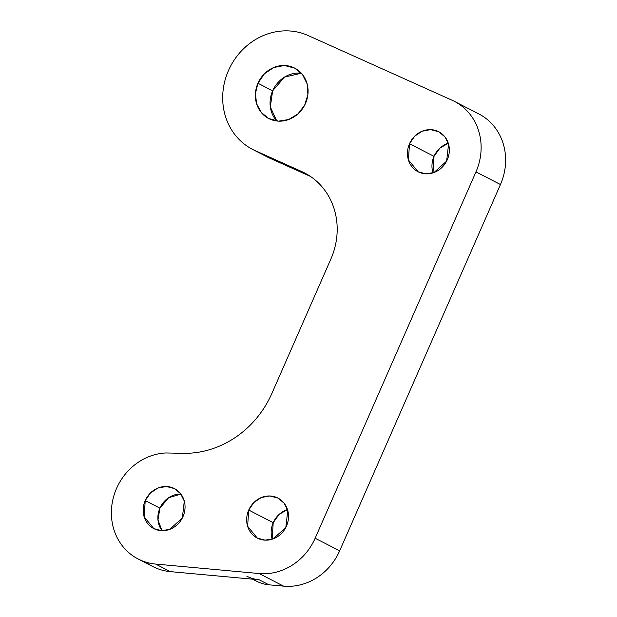 <?xml version="1.0" encoding="UTF-8"?>
<svg xmlns="http://www.w3.org/2000/svg" width="617" height="617" viewBox="0 0 617 617"><rect width="100%" height="100%" fill="white"/><g stroke="black" fill="none" stroke-linecap="round" stroke-linejoin="round"><path stroke-width="0.93" d="M476.602 112.872A56.695 51.635 117.3 0 1 500.456 184.522L339.651 550.842A56.695 51.635 117.3 0 1 283.596 586.15L268.935 584.808A40.02 36.449 117.3 0 1 253.209 579.216M273.208 522.676A22.513 20.5 -62.7 0 0 272.205 539.189L273.208 522.676L279.038 514.493L287.476 509.549A22.513 20.5 -62.7 0 0 273.208 522.676L248.713 510.058L273.208 522.676M434.006 156.356A22.513 20.5 -62.7 0 0 433.011 172.876L434.006 156.356L439.836 148.18L448.281 143.237A22.513 20.5 -62.7 0 0 434.006 156.356L409.511 143.738L434.006 156.356M252.584 579.162L256.61 581.229A40.02 36.449 -62.7 0 0 268.935 584.808L283.596 586.15L259.101 573.532L155.615 564.061L170.315 571.635L259.14 579.764L268.935 584.808L259.14 579.764A40.02 36.449 117.3 0 1 246.808 576.185M283.596 586.15A56.695 51.635 -62.7 0 0 339.651 550.842L315.156 538.225A56.695 51.635 117.3 0 1 259.101 573.532L283.596 586.15M252.615 149.407L267.308 156.98A63.366 57.705 -62.7 0 0 270.716 158.584L310.528 176.477L270.716 158.584L256.024 151.011A63.366 57.705 117.3 0 1 252.615 149.407A63.366 57.705 117.3 0 1 229.64 68.017A63.366 57.705 117.3 0 1 308.13 35.524L452.107 100.255L308.13 35.524A63.366 57.705 -62.7 0 0 228.76 69.891A63.366 57.705 -62.7 0 0 256.024 151.011L301.767 171.58A69.197 63.019 117.3 0 1 330.874 259.024L271.92 393.345A95.797 87.244 117.3 0 1 182.956 453.325L166.042 452.963A56.695 51.635 -62.7 0 0 111.638 507.305A56.695 51.635 -62.7 0 0 155.615 564.061L259.101 573.532A56.695 51.635 -62.7 0 0 315.156 538.225L339.651 550.842L500.456 184.522L475.954 171.904L315.156 538.225L475.954 171.904L500.456 184.522A56.695 51.635 -62.7 0 0 478.854 113.96L454.359 101.342A56.695 51.635 117.3 0 1 475.954 171.904A56.695 51.635 -62.7 0 0 452.107 100.255A56.695 51.635 117.3 0 1 454.359 101.342M248.713 510.058L247.618 526.278L257.281 538.078L265.048 540.145L273.192 538.849L285.818 527.45L287.769 510.552L284.09 503.163L277.905 498.05L269.791 495.968L261.315 497.541L253.872 502.516L248.713 510.058A22.513 20.5 117.3 0 1 284.869 504.22A22.513 20.5 117.3 0 1 269.205 539.914A22.513 20.5 117.3 0 1 248.713 510.058M409.511 143.738L408.423 159.957L418.087 171.757L425.846 173.824L433.998 172.536L446.623 161.13L448.574 144.231L444.896 136.851L438.702 131.73L430.589 129.647L422.113 131.22L414.678 136.195L409.511 143.738A22.513 20.5 117.3 0 1 445.675 137.9A22.513 20.5 117.3 0 1 430.003 173.593A22.513 20.5 117.3 0 1 409.511 143.738M259.14 579.764L170.315 571.635A56.695 51.635 117.3 0 1 145.836 562.133M272.645 90.822A28.351 25.814 -62.7 0 0 276.778 120.994L270.315 106.918L272.645 90.822L284.537 77.079L301.374 73.238A28.351 25.814 -62.7 0 0 272.645 90.822L257.945 83.249A28.351 25.814 117.3 0 1 303.479 75.899A28.351 25.814 117.3 0 1 283.751 120.839A28.351 25.814 117.3 0 1 257.945 83.249L272.645 90.822M159.926 508.161A22.513 20.5 -62.7 0 0 162.024 530.689L157.967 519.977L159.926 508.161L168.549 497.772L180.897 494.063A22.513 20.5 -62.7 0 0 159.926 508.161L145.226 500.588A22.513 20.5 117.3 0 1 181.39 494.749A22.513 20.5 117.3 0 1 165.718 530.443A22.513 20.5 117.3 0 1 145.226 500.588L144.139 516.807L153.803 528.607L161.561 530.674L169.714 529.378L182.339 517.979L184.29 501.081L180.611 493.693L174.418 488.579L166.305 486.497L157.829 488.07L150.394 493.045L145.226 500.588L159.926 508.161M138.146 558.994L152.846 566.568A56.695 51.635 -62.7 0 0 170.315 571.635L155.615 564.061A56.695 51.635 117.3 0 1 138.146 558.994A56.695 51.635 117.3 0 1 113.366 497.557A56.695 51.635 117.3 0 1 166.042 452.963L182.956 453.325A95.797 87.244 -62.7 0 0 271.92 393.345L330.874 259.024A69.197 63.019 -62.7 0 0 304.513 172.899A69.197 63.019 -62.7 0 0 301.767 171.58L256.024 151.011L270.716 158.584M307.189 174.372L301.767 171.58L307.189 174.372M257.945 83.249L255.423 93.475L256.572 103.679L261.23 112.441L268.742 118.533L278.514 121.14L288.771 119.513L297.957 113.898L304.675 105.152L307.898 94.609L307.135 83.873L302.5 74.572L294.702 68.132L284.491 65.502L273.817 67.492L264.446 73.747L257.945 83.249"/></g></svg>
